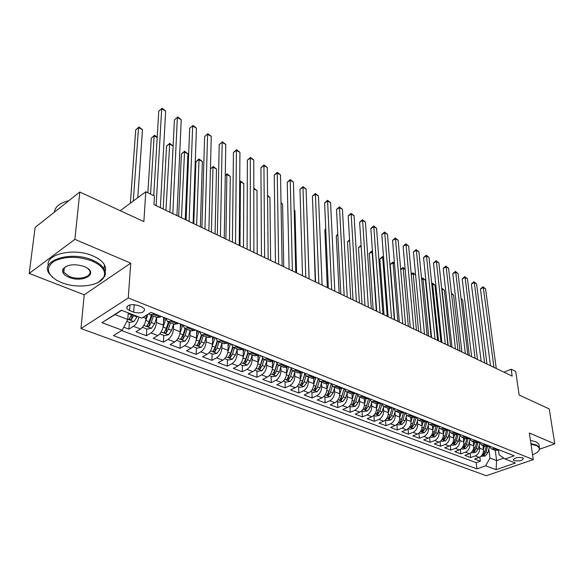 <?xml version="1.0" encoding="UTF-8"?>
<svg xmlns="http://www.w3.org/2000/svg" width="584" height="584" viewBox="0 0 584 584"><rect width="100%" height="100%" fill="white"/><g stroke="black" fill="none" stroke-linecap="round" stroke-linejoin="round"><path stroke-width="0.88" d="M522.571 457.768C517.395 457.038 514.329 457.798 513.365 460.053L514.234 460.674C519.395 461.396 522.454 460.63 523.425 458.382L522.571 457.768M80.979 328.573L486.333 475.726L533.265 459.586L128.283 297.971L80.979 328.573L84.213 294.803L130.736 263.158L74.876 239.352L29.2 273.429L84.213 294.803M29.2 273.429L35.128 227.417L79.825 192.012L143.868 221.606L145.788 191.771L120.253 210.693M539.645 449.162L554.8 443.862L549.216 408.917L519.132 395.018L515.709 371.402L511.19 369.212L503.992 372.198M74.876 239.352L79.825 192.012M123.742 327.208L128.903 329.15L129.371 322.31M146.248 315.331L146.066 318.455C145.482 323.164 143.642 326.682 140.54 329.004L135.948 331.792L146.387 335.712L146.781 328.945M163.71 317.389L163.323 325.171C162.783 329.829 160.965 333.296 157.855 335.574L153.249 338.297L163.41 342.114L163.739 335.406M164.593 318.134L164.608 317.747M180.434 323.996L180.127 331.705C179.638 336.318 177.835 339.735 174.718 341.969L170.097 344.626L180.003 348.349L180.266 341.706M180.894 325.996L180.96 324.208M196.742 330.434L196.501 338.07C196.056 342.64 194.268 346.013 191.151 348.195L186.515 350.794L196.173 354.422L196.37 347.838M196.808 333.566L196.903 330.5M212.627 336.712L212.466 344.275C212.05 348.801 210.291 352.13 207.167 354.269L202.524 356.809L211.934 360.343L212.072 353.824M228.125 342.837L228.023 350.327C227.651 354.802 225.906 358.094 222.781 360.189L218.131 362.671L227.307 366.117L227.395 359.656M243.229 349.283L243.199 356.225C242.864 360.664 241.134 363.905 238.009 365.964L233.352 368.387L242.302 371.752L242.338 365.35M257.982 355.561L258.004 361.985C257.697 366.372 255.989 369.577 252.865 371.592L248.2 373.972L256.938 377.257L256.916 370.906M272.378 361.649L272.451 367.599C272.18 371.95 270.487 375.118 267.363 377.089L262.69 379.418L271.224 382.622L271.159 376.337M286.445 367.518L286.547 373.081C286.313 377.395 284.634 380.52 281.517 382.454L276.845 384.732L285.174 387.864L285.058 381.629M300.176 373.191L300.322 378.439C300.11 382.702 298.446 385.79 295.336 387.696L290.657 389.922L298.796 392.981L298.636 386.805M313.601 378.673L313.769 383.666C313.586 387.893 311.944 390.944 308.827 392.813L304.154 394.996L312.104 397.981L311.907 391.857M326.704 383.973L326.901 388.776C326.755 392.966 325.12 395.974 322.018 397.814L317.346 399.952L325.113 402.865L324.872 396.799M339.523 389.112L339.742 393.769C339.618 397.916 338.005 400.894 334.902 402.697L330.23 404.792L337.822 407.647L337.545 401.631M352.043 394.098L352.291 398.646C352.188 402.756 350.59 405.705 347.495 407.471L342.83 409.523L350.254 412.311L349.94 406.354M364.285 398.93L364.562 403.413C364.482 407.493 362.898 410.399 359.81 412.143L355.145 414.151L362.409 416.881L362.058 410.968M376.264 403.683L376.563 408.085C376.505 412.121 374.935 414.998 371.855 416.713L367.197 418.684L374.3 421.349L373.921 415.487M387.973 408.231L388.302 412.647C388.265 416.647 386.71 419.494 383.63 421.174L378.987 423.108L385.936 425.721L385.52 419.911L387.221 420.553L390.915 419.94L393.711 416.392L395.215 411.041M399.434 412.735L399.784 417.115C399.77 421.079 398.23 423.896 395.164 425.546L390.521 427.444L397.324 429.999L396.894 424.437M410.654 417.137L411.019 421.48C411.034 425.415 409.508 428.196 406.442 429.824L401.807 431.685L408.471 434.189L408.026 428.853M421.633 421.451L422.028 425.758C422.057 429.663 420.546 432.408 417.487 434.014L412.859 435.839L419.385 438.292L418.932 433.167M432.386 425.678L432.795 429.948C432.846 433.817 431.35 436.54 428.298 438.109L423.685 439.905L430.072 442.307L429.605 437.379M442.92 429.817L443.351 434.051C443.417 437.883 441.927 440.577 438.891 442.124L434.284 443.891L440.54 446.242L440.073 441.497M453.235 433.868L453.68 438.073C453.768 441.869 452.293 444.534 449.264 446.059L444.672 447.789L450.797 450.089L450.322 445.519M463.346 437.839L463.805 442.008C463.908 445.774 462.448 448.41 459.425 449.914L454.841 451.614L460.849 453.87L460.367 449.454M473.244 441.73L473.734 445.862C473.843 449.6 472.398 452.213 469.383 453.695L464.813 455.359L470.704 457.571L470.215 453.301M145.788 191.771L154.475 195.99L153.964 204.619L512.175 376.118L511.19 369.212M129.59 310.586L133.678 312.184C140.905 313.703 144.525 312.615 144.54 308.914L141.905 307.002L137.809 305.381C130.531 303.826 126.881 304.906 126.881 308.629L129.59 310.586L129.984 304.855M498.539 450.425L499.108 454.834L505.036 459.002L514.139 455.805L151.022 312.382L141.744 318.112L121.414 310.228L101.945 322.667L122.18 330.216L113.42 335.625L476.938 468.879L485.676 465.806L489.976 458.09L496.604 460.623L503.758 458.104M505.036 459.002L515.395 463.017L496.093 469.697L485.676 465.806M479.245 445.242L479.588 448.14C479.712 451.863 478.274 454.454 475.266 455.921L470.704 457.571M482.961 445.541L483.457 449.644L479.588 448.14M469.448 441.38L469.784 444.329C469.894 448.081 468.441 450.702 465.426 452.191L460.849 453.87M459.455 437.438L459.783 440.438C459.878 444.227 458.411 446.869 455.389 448.381L450.797 450.089M449.257 433.408L449.578 436.474C449.651 440.285 448.176 442.964 445.139 444.497L440.54 446.242M438.847 429.298L439.153 432.423C439.212 436.27 437.723 438.971 434.679 440.533L430.072 442.307M428.218 425.101L428.517 428.284C428.561 432.167 427.05 434.897 423.999 436.482L419.385 438.292M417.363 420.816L417.655 424.057C417.677 427.977 416.158 430.736 413.1 432.35L408.471 434.189M406.281 416.436L406.559 419.743C406.559 423.692 405.026 426.488 401.96 428.123L397.324 429.999M394.959 411.954L395.222 415.334C395.2 419.319 393.652 422.144 390.579 423.809L385.936 425.721M383.389 407.376L383.637 410.829C383.593 414.852 382.031 417.706 378.95 419.4L374.3 421.349M371.563 402.697L371.789 406.23C371.731 410.282 370.154 413.173 367.066 414.896L362.409 416.881M359.474 397.908L359.686 401.522C359.598 405.61 358.014 408.537 354.919 410.289L350.254 412.311M347.115 393.01L347.305 396.704C347.195 400.836 345.589 403.792 342.487 405.581L337.822 407.647M334.471 388.002L334.639 391.784C334.508 395.952 332.887 398.945 329.777 400.755L325.113 402.865M321.536 382.87L321.682 386.747C321.521 390.951 319.886 393.981 316.776 395.828L312.104 397.981M308.301 377.614L308.425 381.586C308.235 385.834 306.585 388.9 303.468 390.784L298.796 392.981M294.752 372.234L294.847 376.308C294.628 380.593 292.964 383.695 289.846 385.615L285.174 387.864M280.882 366.716L280.948 370.906C280.7 375.235 279.013 378.374 275.896 380.33L271.224 382.622M266.676 361.065L266.713 365.372C266.428 369.738 264.727 372.913 261.61 374.906L256.938 377.257M252.12 355.269L252.127 359.7C251.806 364.109 250.091 367.329 246.966 369.358L242.302 371.752M237.213 349.327L237.177 353.882C236.827 358.335 235.089 361.598 231.965 363.671L227.307 366.117M221.927 343.224L221.847 347.925C221.46 352.422 219.708 355.722 216.584 357.839L211.934 360.343M206.254 336.961L206.13 341.815C205.699 346.356 203.933 349.699 200.808 351.86L196.173 354.422M190.18 330.529L190.004 335.544C189.537 340.129 187.749 343.523 184.632 345.721L180.003 348.349M159.79 333.902L164.287 335.61L168.499 334.771L171.572 330.361L173.652 324.032L173.455 329.106C172.952 333.741 171.141 337.18 168.031 339.428L163.41 342.114M156.746 317.389L156.468 322.507C155.921 327.186 154.088 330.668 150.986 332.968L146.387 335.712M138.882 317.002C137.985 321.273 136.181 324.375 133.481 326.332L128.903 329.15M121.625 330.551L476.216 462.681L480.362 461.199L479.873 457.068M483.457 449.644C483.589 453.352 482.15 455.936 479.15 457.396L474.588 459.031L480.362 461.199M161.242 316.418L160.111 317.105L157.118 317.535L150.285 314.849M154.154 313.615L153.023 314.309L150.044 314.754L148.913 313.681M171.732 320.558L170.601 321.236L167.593 321.653L165.746 318.2M167.834 321.748L174.477 324.361L178.631 323.288M188.844 327.317L184.675 328.361L182.777 324.923M184.924 328.464L191.384 330.997L195.56 329.975M205.502 333.895L204.363 334.544L201.312 334.895L199.363 331.471M201.56 334.997L207.846 337.464L210.904 337.121L212.043 336.479M221.723 340.304L220.584 340.939L217.518 341.26L215.518 337.859M217.766 341.363L223.876 343.764L228.096 342.823M237.535 346.553L233.308 347.465L231.264 344.078M233.563 347.568L239.513 349.904L243.747 349.006M252.945 352.641L248.696 353.517L246.616 350.137M248.959 353.619L254.748 355.89L259.004 355.028M267.968 358.569L263.705 359.408L261.588 356.05M263.968 359.51L269.604 361.73L273.874 360.905M282.619 364.358L278.349 365.161L276.188 361.817M278.612 365.263L284.101 367.424L288.379 366.635M296.92 370.008L292.635 370.774L290.445 367.445M292.898 370.877L298.249 372.979L302.541 372.227M310.87 375.519L306.571 376.249L304.352 372.942M306.841 376.359L312.053 378.403L316.353 377.68M324.485 380.892L320.185 381.6L317.93 378.308M320.455 381.702L325.536 383.703L329.843 383.009M337.786 386.148L333.479 386.82L331.194 383.542M333.741 386.922L338.705 388.871L343.012 388.214M350.772 391.28L346.458 391.922L344.151 388.667M346.728 392.025L351.568 393.93L355.882 393.295M363.46 396.288L359.145 396.901L356.817 393.667M359.416 397.01L364.139 398.865L368.453 398.259M375.862 401.186L371.541 401.777L369.19 398.551M371.818 401.88L376.424 403.69L380.739 403.113M387.98 405.975L383.666 406.537L381.294 403.332M383.936 406.646L388.44 408.413L392.755 407.858M399.836 410.654L395.514 411.194L393.127 408.004M395.791 411.304L400.186 413.027L404.5 412.501M411.428 415.231L407.106 415.75L404.705 412.574M407.384 415.852L411.676 417.538L415.99 417.034M422.765 419.714L418.451 420.203L416.027 417.049M418.728 420.312L422.918 421.955L427.233 421.473M433.861 424.094L429.547 424.561L427.13 421.517M429.824 424.67L433.919 426.284L438.234 425.824M444.716 428.386L440.409 428.831L438.015 425.904M440.686 428.941L444.694 430.51L448.994 430.072M455.345 432.583L451.045 433.007L448.665 430.204M451.322 433.116L455.243 434.657L459.535 434.233M465.755 436.693L461.462 437.102L459.104 434.401M461.74 437.212L465.565 438.715L469.857 438.314M475.953 440.716L471.66 441.11L469.332 438.511M471.938 441.212L475.683 442.687L479.968 442.307M485.939 444.665L481.654 445.03L479.347 442.533M481.931 445.139L485.596 446.577L489.874 446.22M495.721 448.527L491.443 448.877L489.166 446.475M491.721 448.986L495.305 450.395L499.575 450.052M121.691 310.338L115.026 314.594L127.787 319.477L122.18 330.216M128.246 312.878L127.787 319.477M130.736 263.158L128.283 297.971M554.8 443.862L529.352 433.014L533.265 459.586M495.298 450.388L496.604 460.623L496.093 469.697M488.844 449.03L489.976 458.09M476.216 462.681L476.938 468.879M115.026 314.594L101.945 322.667M156.125 205.656L161.702 108.843L165.659 111.04L160.337 207.67M153.738 195.633L158.753 111.237L162.118 108.274L165.659 111.04M158.753 111.237L162.118 108.274M126.816 321.339L129.692 322.434L133.977 321.55L137.291 316.389M128.203 313.462L128.385 312.936M137.78 197.706L142.474 129.692L138.547 127.604L135.722 129.889L130.349 203.21M131.787 314.25L129.217 319.324L131.568 319.433L133.918 315.083M132.641 314.586L131.75 316.747L131.568 319.433M135.722 129.889L139.014 126.991L138.547 127.604L133.283 201.035M139.014 126.991L142.474 129.692M92.09 261.004C78.059 256.062 65.503 256.084 54.421 261.055C45.815 267.1 46.545 273.494 56.611 280.225L61.634 282.627C77.278 289.073 100.565 285.912 103.996 276.765C106.032 270.823 102.069 265.567 92.09 261.004M52.735 277.495L48.852 273.078C40.15 260.208 71.496 250.616 92.528 260.15C98.251 262.588 102.12 265.545 104.142 269.02C105.529 271.538 105.719 273.969 104.711 276.32L98.645 282.152M84.286 266.538L86.381 267.552C98.616 274.093 82.322 283.072 69.065 277.349C63.86 275.093 61.787 272.407 62.838 269.282C66.985 264.406 74.139 263.493 84.286 266.538M66.262 266.253L63.583 268.837L63.809 272.275L69.496 276.517C79.198 280.707 93.36 276.436 89.462 270.399L87.848 268.509M54.319 212.211C55.122 206.648 59.977 202.801 68.897 200.662M48.26 265.888C45.121 254.055 74.175 247.404 92.922 255.923C98.623 258.376 102.485 261.347 104.499 264.837L105.668 268.385L105.208 271.823M532.557 454.797C536.316 453.286 538.536 451.614 539.2 449.782C539.704 448.067 538.623 446.629 535.966 445.483L531.002 444.227M530.907 443.584L536.28 444.913L539.361 447.213L539.594 449.33L538.477 451.067M530.44 440.416L535.805 441.759L538.886 444.066L539.178 445.994M172.82 213.649L177.368 117.552L181.23 119.691L176.93 215.613M169.871 212.233L174.412 119.888L177.733 116.961L181.23 119.691M174.412 119.888L177.733 116.961M189.099 221.438L192.662 126.049L196.428 128.144L193.1 223.358M186.099 220L189.691 128.334L192.976 125.443L196.428 128.144M189.691 128.334L192.976 125.443M204.962 229.03L207.59 134.349L211.269 136.393L208.868 230.906M201.918 227.577L204.619 136.583L207.853 133.721L211.269 136.393M204.619 136.583L207.853 133.721M220.431 236.44L222.175 142.452L225.767 144.445L224.241 238.265M217.35 234.965L219.19 144.635L222.394 141.81L225.767 144.445M219.19 144.635L222.394 141.81M142.474 327.303L147.219 329.113L151.468 328.244L154.563 323.77L156.68 317.368M145.628 321.098L147.92 314.301M157.191 137.517L154.139 135.897L151.307 138.131L147.854 192.778M151.329 315.265L149.197 321.689L146.854 326.091L149.146 326.186L151.278 322.499L153.41 316.083M152.103 315.572L149.3 323.521L149.146 326.186M151.307 138.131L154.556 135.262L154.139 135.897L150.562 194.092M154.556 135.262L157.206 137.182M162.98 327.5L165.834 318.864M163.505 321.419L164.703 317.784M169.856 212.226L173.112 145.985L169.367 143.993L166.52 146.175L163.177 209.028M168.44 321.981L166.345 328.339L164.016 332.676L166.265 332.756L168.375 329.12L170.462 322.777M169.141 322.258L166.389 330.113L166.265 332.756M166.52 146.175L169.732 143.343L165.944 210.349M169.732 143.343L173.112 145.985M176.66 340.326L180.916 341.947L185.091 341.122L188.15 336.778L190.18 330.522M179.872 333.734L182.748 324.908M180.281 327.858L181.412 324.383M185.289 219.613L187.902 153.847L184.237 151.898L181.39 154.037L178.66 216.445M185.099 328.529L183.055 334.807L180.741 339.085L182.938 339.151L185.033 335.574L187.07 329.303M185.734 328.777L183.04 336.537L182.938 339.151M181.39 154.037L184.566 151.234L181.471 217.788M184.566 151.234L187.902 153.847M193.092 346.589L197.115 348.122L201.261 347.312L204.305 343.034L206.283 336.851M196.312 339.822L199.049 331.347M196.626 334.143L197.699 330.814M200.356 226.833L202.356 161.534L198.772 159.629L195.917 161.724L193.778 223.679M201.334 334.909L199.341 341.114L197.034 345.341L199.188 345.392L201.268 341.859L203.261 335.661M201.903 335.128L199.261 342.801L199.188 345.392M195.917 161.724L199.049 158.95L196.626 225.044M199.049 158.95L202.356 161.534M235.527 243.667L236.418 150.365L239.929 152.315L239.243 245.448M232.41 242.177L233.432 152.504L236.418 150.365L236.593 149.708L239.929 152.315M233.432 152.504L236.593 149.708M209.101 352.692L212.912 354.145L217.029 353.349L220.051 349.13L221.986 343.02M212.328 345.794L214.934 337.625M212.554 340.275L213.569 337.085M217.175 341.078L215.211 347.261L212.912 351.429L215.029 351.473L217.087 347.984L219.036 341.859M217.664 341.326L215.08 348.904L215.029 351.473M215.073 233.877L216.482 169.039L212.977 167.177L211.423 232.125M210.444 168.915L213.211 166.491L216.482 169.039M213.211 166.491L210.437 169.002M250.259 250.718L250.332 158.103L253.763 160.009L253.879 252.456M247.105 249.207L247.346 160.198L250.332 158.103L250.47 157.432L253.763 160.009M247.346 160.198L250.47 157.432M224.716 358.642L228.322 360.014L232.395 359.233L235.403 355.079L237.301 349.035M227.921 351.648L230.424 343.742M228.074 346.261L229.045 343.195M232.644 347.042L230.68 353.254L228.395 357.364L230.468 357.401L232.512 353.962L234.418 347.903M233.052 347.334L230.505 354.853L230.468 357.401M229.439 240.754L230.286 176.383L226.862 174.565L225.884 239.046M225.263 175.317L227.059 173.864L230.286 176.383M227.059 173.864L225.256 175.689M264.632 257.602L263.939 165.659L267.289 167.52L268.173 259.296M261.45 256.077L260.946 167.71L263.939 165.659L264.034 164.973L267.289 167.52M260.946 167.71L264.034 164.973M239.944 364.438L243.346 365.737L247.39 364.978L250.375 360.875L252.237 354.904M243.126 357.379L245.528 349.707M243.221 352.101L244.141 349.159M247.74 352.809L245.776 359.094L243.499 363.16L245.536 363.182L247.558 359.788L249.426 353.802M248.076 353.123L245.543 360.664L245.536 363.182M243.484 247.477L243.791 183.566L240.447 181.785L240.002 245.813M239.71 181.682L240.601 181.069L243.791 183.566M240.601 181.069L239.703 182.288M278.67 264.326L277.239 173.054L280.517 174.871L282.13 265.976M275.458 262.785L274.246 175.061L277.239 173.054L277.291 172.353L280.517 174.871M274.246 175.061L277.291 172.353M254.799 370.103L258.011 371.322L262.019 370.577L264.99 366.54L266.808 360.627M257.953 362.993L260.267 355.532M257.989 357.809L258.822 355.123M262.479 358.386L260.5 364.796L258.23 368.811L260.23 368.818L262.238 365.474L264.07 359.554M262.749 358.715L260.223 366.321L260.23 368.818M257.208 254.047L257.004 190.588L253.799 188.887M253.799 188.15L257.004 190.588M292.38 270.888L290.241 180.281L293.445 182.062L295.76 272.502M289.138 269.333L287.248 182.244L290.241 180.281L290.263 179.565L293.445 182.062M287.248 182.244L290.263 179.565M269.29 375.621L272.327 376.775L276.298 376.045L279.247 372.059L281.035 366.219M272.421 368.482L274.648 361.211M272.399 363.379L273.027 361.335M276.874 363.796L274.867 370.365L272.611 374.322L274.575 374.329L276.568 371.022L278.356 365.168M277.093 364.124L274.546 371.855L274.575 374.329M270.626 260.471L269.925 197.458L267.567 196.202M267.56 195.421L269.925 197.458M305.775 277.298L302.965 187.347L306.096 189.092L309.075 278.882M302.512 275.736L299.972 189.282L302.965 187.347L302.95 186.625L306.096 189.092M299.972 189.282L302.95 186.625M283.437 381.016L286.299 382.104L290.241 381.389L293.175 377.454L294.92 371.672M286.532 373.855L288.693 366.759M286.467 368.825L286.919 367.351M290.942 369.044L288.89 375.797L286.649 379.709L288.576 379.702L290.555 376.439L292.321 370.614M291.109 369.351L288.532 377.249L288.576 379.702M283.744 266.749L282.576 204.188L281.021 203.356M281.006 202.692L282.576 204.188M318.864 283.568L315.411 194.268L318.477 195.968L322.091 285.109M315.579 281.992L312.418 196.158L315.411 194.268L315.36 193.53L318.477 195.968M312.418 196.158L315.36 193.53M297.256 386.279L299.942 387.301L303.855 386.601L306.768 382.717L308.483 377.001M300.315 379.111L302.359 372.315M300.205 374.147L300.519 373.11M304.687 374.125L302.592 381.104L300.358 384.966L302.257 384.951L304.213 381.732L305.965 375.892M304.812 374.41L302.191 382.52L302.257 384.951M296.57 272.896L294.957 210.766L294.168 210.349M294.161 210.014L294.957 210.766M331.654 289.693L327.587 201.035L330.588 202.706L334.807 291.197M328.347 288.109L324.594 202.889L327.587 201.035L327.507 200.29L330.588 202.706M324.594 202.889L327.507 200.29M310.746 391.419L313.279 392.382L317.156 391.689L320.054 387.864L321.733 382.206M313.769 384.25L315.623 378.031M313.623 379.352L313.827 378.651M318.119 379.053L315.966 386.279L313.747 390.097L315.615 390.076L317.55 386.893L319.302 381.016M318.207 379.293L315.528 387.666L315.615 390.076M309.126 278.904L307.075 217.212M323.93 396.441L326.303 397.346L330.157 396.667L333.033 392.893L334.683 387.294M326.909 389.28L328.588 383.593M326.726 384.433L326.858 383.98M313.425 223.526L315.258 281.838M331.259 383.827L329.04 391.346L326.836 395.113L328.661 395.083L330.588 391.944L332.347 385.988M331.31 384.016L328.566 392.696L328.661 395.083M336.807 401.347L339.034 402.201L342.859 401.529L345.713 397.799L347.334 392.266M339.749 394.193L341.29 388.959M325.762 229.329L324.821 229.892L327.325 287.62M344.056 388.623L341.815 396.288L339.618 400.018L341.421 399.982L343.326 396.879L345.1 390.827M344.115 388.645L341.304 397.616L341.421 399.982M324.821 229.892L325.741 228.877M344.166 295.679L339.508 207.656L342.45 209.291L347.246 297.154M340.837 294.088L336.523 209.481L339.508 207.656L339.399 206.911L342.45 209.291M336.523 209.481L339.399 206.911M356.393 301.534L351.181 214.145L354.057 215.744L359.408 302.979M353.05 299.935L348.195 215.927L351.181 214.145L351.042 213.386L354.057 215.744M348.195 215.927L351.042 213.386M368.358 307.264L362.613 220.496L365.431 222.066L371.314 308.673M365 305.658L359.627 222.248L362.613 220.496L362.445 219.73L365.431 222.066M359.627 222.248L362.445 219.73M349.4 406.143L351.488 406.939L355.276 406.289L358.116 402.602L359.7 397.12M352.305 399.011L353.721 394.134M337.822 235.038L336.274 235.943L339.143 293.277M356.503 393.543L354.305 401.128L352.115 404.807L353.889 404.77L355.78 401.697L357.569 395.529M356.517 393.543L353.875 402.245M336.274 235.943L337.786 234.264M380.067 312.871L373.804 226.716L376.57 228.256L382.958 314.25M376.695 311.25L370.825 228.439L373.804 226.716L373.614 225.942L376.57 228.256M370.825 228.439L373.614 225.942M361.708 410.837L363.657 411.581L367.416 410.939L370.241 407.304L371.804 401.88M364.577 403.719L365.891 399.142M349.626 240.652L347.495 241.878L350.714 298.811M368.672 398.346L366.511 405.858L364.336 409.494L366.08 409.45L367.957 406.42L369.774 400.106M347.495 241.878L349.575 239.812M391.528 318.353L384.776 232.812L387.484 234.323L394.353 319.711M388.141 316.732L381.797 234.498L384.776 232.812L384.557 232.031L387.484 234.323M381.797 234.498L384.557 232.031M373.745 415.421L375.57 416.115L379.293 415.487L382.104 411.895L383.63 406.522M376.57 408.326L377.811 403.989M361.168 246.178L358.488 247.696L362.043 304.242M380.534 403.208L378.454 410.479L376.293 414.078L378.009 414.027L379.87 411.026L381.717 404.551M358.488 247.696L361.116 245.324M402.741 323.726L395.521 238.79L398.171 240.265L405.508 325.047M399.339 322.098L392.55 240.44L395.521 238.79L395.28 237.995L398.171 240.265M392.55 240.44L395.28 237.995M388.309 412.837L389.484 408.69M372.497 251.996L369.271 253.398L373.147 309.557M392.076 408.143L390.141 415.005L387.988 418.56L389.674 418.502L391.521 415.545L393.404 408.88M369.271 253.398L371.957 250.996L372.139 251.806L376.322 311.075M371.957 250.996L372.446 251.259M413.727 328.982L406.055 244.645L408.654 246.09L416.436 330.281M410.311 327.347L403.091 246.266L406.055 244.645L405.792 243.842L408.654 246.09M403.091 246.266L405.792 243.842M397.047 424.298L398.616 424.896L402.288 424.291L405.062 420.787L406.559 415.443M399.792 417.261L400.916 413.26M383.6 257.902L382.702 257.427L379.848 258.989L384.024 314.761M403.383 412.961L401.566 419.436L399.427 422.947L401.091 422.889L402.924 419.962L404.851 413.085M379.848 258.989L382.498 256.61L382.702 257.427L387.214 316.287M382.498 256.61L383.542 257.172M424.48 334.128L416.377 250.383L418.932 251.799L427.13 335.398M421.057 332.493L413.421 251.974L416.377 250.383L416.093 249.58L418.932 251.799M413.421 251.974L416.093 249.58M408.318 428.598L409.778 429.152L413.421 428.554L416.18 425.094L417.669 419.728M411.034 421.582L412.114 417.699M394.485 263.691L393.069 262.931L390.214 264.472L394.682 319.864M414.465 417.64L412.757 423.765L410.625 427.24L412.267 427.174L414.085 424.283L416.064 417.18M390.214 264.472L392.842 262.114L393.069 262.931L397.886 321.397M392.842 262.114L394.441 263.194M435.014 339.173L426.502 256.004L429.006 257.398L437.613 340.421M431.583 337.53L423.546 257.573L426.502 256.004L426.196 255.201L429.006 257.398M423.546 257.573L426.196 255.201M419.356 432.802L420.706 433.313L424.32 432.729L427.057 429.306L428.546 423.911M422.028 425.824L423.079 422.028M425.32 422.174L423.714 428.006L421.59 431.445L423.203 431.372L425.013 428.51L426.919 421.604M405.143 269.355L403.237 268.341L408.347 326.405M400.704 269.472L402.982 267.516L405.121 269.1M402.982 267.516L403.237 268.341L400.719 269.677M445.336 344.115L436.43 261.522L438.883 262.888L447.884 345.334M441.898 342.472L433.481 263.063L436.43 261.522L436.102 260.712L438.883 262.888M433.481 263.063L436.102 260.712M430.167 436.92L431.408 437.394L434.992 436.817L437.715 433.43L439.204 427.984M432.802 429.977L433.824 426.24M435.971 426.561L434.438 432.16L432.328 435.562L433.919 435.489L435.708 432.656L437.504 426.108M415.596 274.911L413.209 273.641L418.604 331.318M411.238 274.078L412.939 272.816L415.589 274.882M412.939 272.816L413.209 273.641L411.297 274.641M455.447 348.955L446.169 266.939L448.578 268.275L457.944 350.152M452.001 347.312L443.227 268.45L446.169 266.939L445.818 266.114L448.578 268.275M443.227 268.45L445.818 266.114M465.36 353.707L455.724 272.246L458.09 273.56L467.806 354.875M461.915 352.05L452.79 273.735L455.724 272.246L455.359 271.421L458.09 273.56M452.79 273.735L455.359 271.421M475.077 358.357L465.098 277.458L467.419 278.743L477.478 359.503M471.624 356.7L462.17 278.918L465.098 277.458L464.711 276.626L467.419 278.743M462.17 278.918L464.711 276.626M440.745 440.949L441.891 441.387L445.446 440.818L448.154 437.474L449.644 431.963M439.153 432.423L443.351 434.051L444.344 430.379M446.41 430.824L444.942 436.233L442.84 439.591L444.409 439.511L446.183 436.715L447.87 430.51M431.138 337.318L425.407 280.13L422.991 278.845L428.656 336.128M421.56 278.604L422.699 278.013L425.407 280.13M422.699 278.013L422.991 278.845L421.648 279.532M451.118 444.899L452.155 445.3L455.688 444.738L458.374 441.431L459.878 435.846M453.68 438.029L454.651 434.423M456.644 434.971L455.228 440.212L453.14 443.541L454.688 443.46L456.447 440.686L458.038 434.795M440.956 342.02L434.963 285.211L432.591 283.948L438.518 340.852M431.7 283.408L432.284 283.116L433.233 283.62L434.963 285.211M432.284 283.116L432.591 283.948L431.802 284.35M461.272 448.775L462.221 449.132L465.725 448.585L468.397 445.315L469.916 439.635M463.798 441.935L464.754 438.394M466.682 439.015L465.309 444.117L463.236 447.41L464.754 447.322L466.506 444.585L468.018 438.942M450.585 346.633L444.351 290.197L442.022 288.963L448.198 345.487M441.643 288.146L444.351 290.197M441.694 288.124L441.745 289.102M484.611 362.919L474.303 282.568L476.573 283.831L486.961 364.044M481.15 361.262L471.376 284.007L474.303 282.568L473.894 281.736L476.573 283.831M471.376 284.007L473.894 281.736M471.222 452.564L472.084 452.892L475.559 452.352L478.216 449.118L479.749 443.336M473.719 445.76L474.646 442.278M476.522 442.942L475.194 447.943L473.12 451.198L474.624 451.111L476.361 448.402L477.807 442.979M460.031 351.152L453.556 295.095L451.52 294.015M451.439 293.314L453.556 295.095M493.954 367.394L483.333 287.591L485.559 288.832L496.261 368.497M490.494 365.737L480.413 289L483.333 287.591L482.91 286.751L485.559 288.832M480.413 289L482.91 286.751M480.982 456.279L485.202 456.038L487.844 452.848L489.392 446.95M483.442 449.519L484.348 446.088M486.173 446.782L484.881 451.695L482.822 454.914L484.304 454.826L486.027 452.14L487.406 446.906M469.302 355.59L462.601 299.906L461.141 299.132M461.068 298.504L462.601 299.906M473.734 445.862L469.784 444.329M463.805 442.008L459.783 440.438M453.68 438.073L449.578 436.474M432.795 429.948L428.517 428.284M422.028 425.758L417.655 424.057M411.019 421.48L406.559 419.743M399.784 417.115L395.222 415.334M388.302 412.647L383.637 410.829M376.563 408.085L371.789 406.23M364.562 403.413L359.686 401.522M352.291 398.646L347.305 396.704M339.742 393.769L334.639 391.784M326.901 388.776L321.682 386.747M313.769 383.666L308.425 381.586M300.322 378.439L294.847 376.308M286.547 373.081L280.948 370.906M272.451 367.599L266.713 365.372M258.004 361.985L252.127 359.7M243.199 356.225L237.177 353.882M228.023 350.327L221.847 347.925M212.466 344.275L206.13 341.815M196.501 338.07L190.004 335.544M180.127 331.705L173.455 329.106M163.323 325.171L156.468 322.507M146.066 318.455L143.073 317.294M140.54 329.004L133.481 326.332M479.15 457.396L475.266 455.921M469.383 453.695L465.426 452.191M459.425 449.914L455.389 448.381M449.264 446.059L445.139 444.497M438.891 442.124L434.679 440.533M428.298 438.109L423.999 436.482M417.487 434.014L413.1 432.35M406.442 429.824L401.96 428.123M395.164 425.546L390.579 423.809M383.63 421.174L378.95 419.4M371.855 416.713L367.066 414.896M359.81 412.143L354.919 410.289M347.495 407.471L342.487 405.581M334.902 402.697L329.777 400.755M322.018 397.814L316.776 395.828M308.827 392.813L303.468 390.784M295.336 387.696L289.846 385.615M281.517 382.454L275.896 380.33M267.363 377.089L261.61 374.906M252.865 371.592L246.966 369.358M238.009 365.964L231.965 363.671M222.781 360.189L216.584 357.839M207.167 354.269L200.808 351.86M191.151 348.195L184.632 345.721M174.718 341.969L168.031 339.428M157.855 335.574L150.986 332.968M160.111 317.105L153.023 314.309M177.5 323.952L170.601 321.236M194.421 330.624L187.705 327.974M210.904 337.121L204.363 334.544M226.957 343.45L220.584 340.939M242.608 349.612L236.396 347.166M257.858 355.627L251.806 353.24M272.735 361.489L266.83 359.16M287.24 367.205L281.481 364.934M301.395 372.782L295.774 370.57M315.214 378.228L309.724 376.067M328.697 383.542L323.346 381.432M341.874 388.732L336.639 386.674M354.743 393.806L349.633 391.791M367.314 398.762L362.321 396.791M379.607 403.602L374.724 401.683M391.616 408.34L386.849 406.457M403.369 412.968L398.697 411.129M414.859 417.502L410.296 415.699M426.101 421.933L421.633 420.166M437.102 426.262L432.729 424.539M447.877 430.51L443.592 428.824M458.418 434.664L454.228 433.014M468.74 438.73L464.638 437.117M478.858 442.716L474.836 441.132M488.764 446.621L484.822 445.074M498.473 450.446L494.611 448.928M134.181 304.571L133.678 312.184M127.801 319.244L133.875 321.572M133.714 315.696L137.087 317.002M128.195 313.564L131.575 314.871M143.839 325.39L151.365 328.266M151.278 322.499L154.563 323.77M145.883 320.412L149.197 321.689M161.148 332.011L168.396 334.793M168.375 329.12L171.572 330.361M163.126 327.091L166.345 328.339M178.01 338.472L184.989 341.144M185.033 335.574L188.15 336.778M179.916 333.588L183.055 334.807M194.436 344.757L201.159 347.334M201.268 341.859L204.305 343.034M196.29 339.932L199.341 341.114M210.444 350.889L216.927 353.371M217.087 347.984L220.051 349.13M212.269 346.122L215.211 347.261M226.044 356.861L232.293 359.255M232.512 353.962L235.403 355.079M227.84 352.152L230.68 353.254M241.265 362.693L247.287 365M247.558 359.788L250.375 360.875M243.032 358.036L245.776 359.094M256.113 368.373L261.924 370.599M262.238 365.474L264.99 366.54M257.851 363.774L260.5 364.796M270.596 373.921L276.203 376.067M276.568 371.022L279.247 372.059M272.312 369.373L274.867 370.365M284.744 379.337L290.146 381.403M290.555 376.439L293.175 377.454M286.423 374.84L288.89 375.797M298.548 384.622L303.76 386.615M304.213 381.732L306.768 382.717M300.205 380.177L302.592 381.104M312.031 389.784L317.061 391.711M317.55 386.893L320.054 387.864M313.666 385.389L315.966 386.279M325.208 394.828L330.055 396.689M330.588 391.944L333.033 392.893M326.814 390.484L329.04 391.346M338.078 399.755L342.757 401.551M343.326 396.879L345.713 397.799M339.662 395.456L341.815 396.288M350.663 404.573L355.181 406.303M355.78 401.697L358.116 402.602M352.218 400.325L354.305 401.128M353.758 402.464L353.889 404.77M362.963 409.282L367.321 410.954M367.957 406.42L370.241 407.304M364.504 405.077L366.511 405.858M365.942 407.238L366.08 409.45M374.994 413.888L379.206 415.501M379.87 411.026L382.104 411.895M376.512 409.727L378.454 410.479M377.863 411.91L378.009 414.027M386.761 418.399L390.827 419.954M391.521 415.545L393.711 416.392M388.258 414.275L390.141 415.005M389.521 416.472L389.674 418.502M398.273 422.809L402.201 424.305M402.924 419.962L405.062 420.787M399.748 418.728L401.566 419.436M400.931 420.933L401.091 422.889M409.545 427.123L413.333 428.568M414.085 424.283L416.18 425.094M410.997 423.086L412.757 423.765M412.107 425.291L412.267 427.174M420.575 431.342L424.232 432.744M425.013 428.51L427.057 429.306M422.006 427.349L423.714 428.006M423.035 429.561L423.203 431.372M431.379 435.481L434.905 436.832M435.708 432.656L437.715 433.43M432.788 431.525L434.438 432.16M433.744 433.737L433.919 435.489M441.949 439.526L445.358 440.832M446.183 436.715L448.154 437.474M443.344 435.613L444.942 436.233M444.234 437.825L444.409 439.511M452.315 443.497L455.6 444.752M456.447 440.686L458.374 441.431M453.688 439.621L455.228 440.212M454.513 441.825L454.688 443.46M462.462 447.38L465.638 448.6M466.506 444.585L468.397 445.315M463.82 443.541L465.309 444.117M464.579 445.745L464.754 447.322M472.405 451.191L475.471 452.366M476.361 448.402L478.216 449.118M473.748 447.388L475.194 447.943M474.449 449.585L474.624 451.111M482.158 454.921L485.114 456.053M486.027 452.14L487.844 452.848M483.479 451.155L484.881 451.695M484.121 453.352L484.304 454.826M513.292 459.513L513.365 460.053M127.035 306.447L126.881 308.629M129.254 318.842L129.217 319.324M104.499 264.837L104.142 269.02M63.809 272.275L64.306 267.749M63.583 268.837L62.838 269.282M103.996 276.765L104.711 276.32M538.886 444.066L539.361 447.213M539.2 449.782L539.594 449.33M146.876 325.631L146.854 326.091M164.038 332.238L164.016 332.676M180.755 338.669L180.741 339.085M197.042 344.94L197.034 345.341M212.919 351.057L212.912 351.429"/></g></svg>
